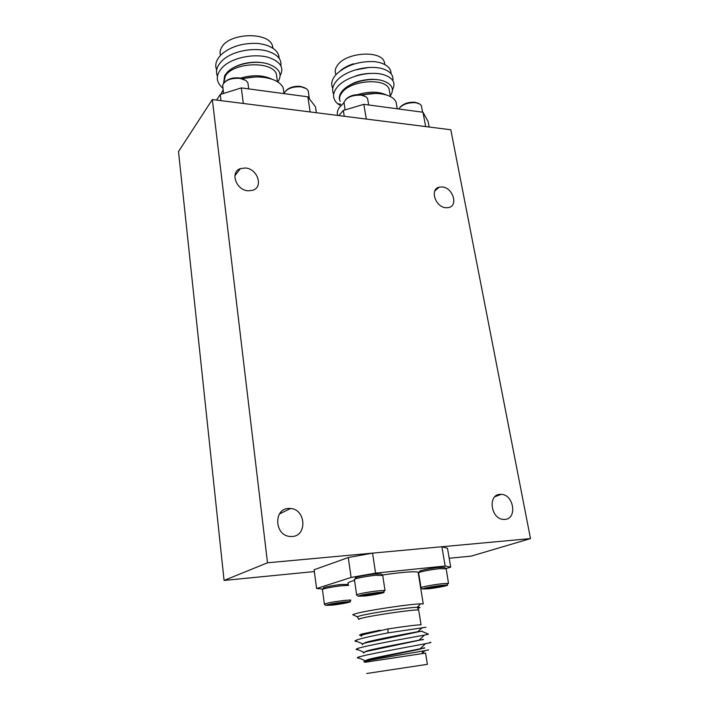 <?xml version="1.0" encoding="UTF-8"?>
<svg xmlns="http://www.w3.org/2000/svg" width="709" height="709" viewBox="0 0 709 709"><rect width="100%" height="100%" fill="white"/><g stroke="black" fill="none" stroke-linecap="round" stroke-linejoin="round"><path stroke-width="1.06" d="M500.12 494.35C487.615 494.457 490.681 518.917 503.381 519.413L504.843 519.413C517.508 518.979 513.848 494.465 501.228 494.35L500.12 494.35M442.132 186.937L439.155 187.176C429.477 189.241 435.503 207.365 446.05 207.737L448.762 207.533C458.617 205.575 452.705 187.424 442.132 186.937M245.341 167.998L240.369 168.627C229.716 172.048 236.141 190.358 248.239 190.818L252.776 190.287C263.739 187.052 257.518 168.6 245.341 167.998M288.581 508.45C273.577 508.619 274.348 535.065 289.582 536.438L292.152 536.509C307.493 535.924 305.792 509.23 290.539 508.477L288.581 508.45M212.337 99.544L267.506 562.795L530.5 538.592L450.809 129.765L212.337 99.544L178.5 151.584L224.079 580.441L314.353 571.551M267.506 562.795L224.079 580.441M449.196 558.275L471.263 556.104L530.5 538.592M420.153 571.489C416.511 571.197 429.415 568.361 438.57 567.466L444.534 567.422L445.952 568.476M446.05 568.795L439.545 568.68C430.088 569.611 416.396 572.482 418.647 573.049L421.004 587.646M428.591 588.789C437.71 587.796 450.729 585.129 446.954 584.996L441.565 585.359C431.099 586.715 424.744 587.929 422.511 589.002L428.591 588.789M421.049 587.912L420.889 587.788C420.437 587.149 433.341 584.659 442.062 583.729L448.044 583.33L447.565 584.065M430.7 588.231L443.373 585.802L427.837 587.903L427.04 588.479L430.7 588.231M432.393 586.955L434.83 587.681L437.054 586.228M442.035 585.705L442.132 586.29M434.652 586.582L434.83 587.681M365.082 662.259L425.568 653.104M428.644 649.869L424.939 650.676C413.232 652.697 376.887 658.714 366.907 660.939L364.355 661.577C363.451 661.878 363.717 661.993 365.153 661.922M361.076 634.183L380.068 630.177L363.575 633.624L359.835 634.839L361.12 635.388L364.329 633.997L380.068 630.177M361.661 635.424C359.747 635.441 359.135 635.246 359.835 634.839M353.906 615.226L352.683 614.659L356.37 613.453C368.166 610.281 410.493 603.962 420.632 603.864L423.255 603.953L418.115 572.128C413.843 571.224 401.976 572.172 382.514 574.99M418.248 572.916L418.115 572.128M354.562 580.414L351.788 581.212C348.42 582.284 347.286 583.037 348.367 583.489M361.377 636.31C360.757 635.84 361.758 635.193 364.382 634.369L388.036 628.91C406 626.198 416.998 624.833 421.049 624.815L418.691 610.041C416.227 609.066 373.705 615.12 362.051 618.124C359.1 618.851 358.072 619.303 358.976 619.48M425.56 653.042L427.367 664.333L366.686 673.497M364.922 661.417C364.054 661.205 365.1 660.699 368.051 659.893L419.515 649.293L424.425 647.76M364.798 661.027L367.998 659.512C377.144 657.021 408.756 651.216 420.153 648.77L424.762 648.035M363.761 653.016C362.68 652.909 363.699 652.351 366.819 651.341L423.379 639.403M363.54 652.59L366.766 650.968C375.938 648.31 407.817 642.451 419.028 640.192L423.415 639.607M362.565 644.641C361.51 644.41 362.521 643.807 365.596 642.841L422.05 631.072M362.317 644.189L365.543 642.469C374.742 639.642 406.877 633.731 417.902 631.666L422.068 631.214M361.103 635.831L361.12 635.388M441.893 546.745L447.494 548.296L450.711 567.165L445.155 566.012L441.893 546.745L372.571 553.126L375.557 573.129L351.115 577.445L316.586 588.514L323.224 589.046M351.115 577.445L348.279 557.54L314.114 569.752L316.586 588.514M348.279 557.54L372.571 553.126M388.036 628.91L387.983 632.889L425.914 627.279M359.188 658.112C357.398 658.12 356.902 657.908 357.708 657.473C360.704 655.453 409.208 646.838 425.471 643.71C430.957 642.673 432.348 642.265 429.654 642.469M358.142 649.772C356.299 649.754 355.732 649.515 356.45 649.045C358.993 646.812 408.295 637.994 424.372 635.122L428.44 634.147L421.704 631.294M357.106 641.477C355.209 641.432 354.58 641.158 355.2 640.661C358.408 639.031 369.336 636.443 387.983 632.889M445.155 566.012L375.557 573.129M446.041 568.512L450.711 567.165M356.078 578.101C352.293 577.773 364.834 574.99 374.414 574.06L381.212 574.006L382.647 575.088M382.736 575.451L375.309 575.318C365.463 576.293 352.143 579.102 354.456 579.696L356.618 594.798M377.17 592.582C366.58 593.947 360.234 595.152 358.134 596.225L365.073 595.985C374.618 594.948 387.265 592.325 383.339 592.175L377.17 592.582M356.654 595.09L356.485 594.957C356.06 594.293 368.591 591.873 377.631 590.898L384.482 590.455L385.014 590.535L383.941 591.271M375.132 593.158L362.848 595.711L378.659 593.442L379.696 593.008L378.402 592.884L375.132 593.158M368.6 594.089L371.374 594.851L373.661 593.336M363.682 595.09L363.77 595.711M371.197 593.672L371.374 594.851M323.969 588.204C320.645 587.912 332.051 585.439 341.029 584.526L347.782 584.411L348.589 585.031M348.633 585.368L341.827 585.74C332.565 586.689 320.424 589.197 322.462 589.711L324.376 604.05M343.466 602.056C333.576 603.332 327.691 604.44 325.803 605.38L332.689 605.087C341.649 604.086 353.135 601.746 349.688 601.622L343.466 602.056M324.403 604.298L324.261 604.183C326.344 603.129 332.884 601.897 343.883 600.479L350.698 599.991M341.649 602.57L330.226 604.892L345.318 602.747L341.649 602.57M339.31 584.597L337.387 584.969M350.778 600.541L350.317 600.691M336.11 603.35L338.565 604.041L340.488 602.712M331.192 604.298L331.271 604.883M338.423 602.987L338.565 604.041M231.169 48.061L236.762 45.934M276.98 78.212L276.386 74.02C272.256 60.69 232.96 62.179 225.294 76.138L223.787 82.997M278.07 81.632C282.634 73.984 279.311 68.099 268.091 63.961C255.701 59.937 235.583 63.686 227.483 72.017L224.611 75.703L223.619 83.201M223.096 89.804L220.862 94.306M220.508 55.337C219.657 52.696 220.056 50.002 221.704 47.264C229.229 32.844 268.162 31.577 272.353 45.42L273.009 48.309M262.277 62.72C257.633 61.878 252.112 62.038 245.713 63.216C240.484 64.289 235.849 66.105 231.816 68.658M220.995 100.643L220.251 94.492L241.308 87.907L243.32 103.47L310.134 111.942L307.866 96.823L315.478 106.837L316.374 112.731M279.107 58.2C278.912 52.005 274.064 47.485 264.572 44.64L258.714 43.497C243.923 42.664 231.746 46.085 222.165 53.742C216.316 59.21 214.49 64.652 216.67 70.049M280.861 65.742C281.739 59.184 277.316 54.336 267.585 51.181C253.751 47.051 232.233 51.057 222.573 60.292C216.981 65.645 215.27 70.944 217.433 76.191M280.152 75.633C284.318 67.807 280.578 61.78 268.933 57.544C254.992 53.202 232.649 57.323 222.989 66.85C215.439 74.578 215.403 81.703 222.901 88.208M283.884 92.684L283.192 87.836C281.65 84.415 278.291 81.677 273.116 79.63C264.094 76.421 253.919 76.12 242.602 78.734M241.308 87.907L307.866 96.823M216.573 100.084L220.251 94.492M286.126 90.477C289.662 87.26 294.457 85.904 300.519 86.409L304.817 87.801M308.459 92.569L308.176 90.672L306.394 88.66L301.201 86.844C292.347 86.409 286.569 88.669 283.848 93.606M225.276 81.606C228.785 78.619 233.491 77.396 239.394 77.937L244.286 79.55M248.159 84.85L247.884 82.749L245.934 80.489L240.005 78.371C231.081 77.866 225.302 80.073 222.67 85L223.548 93.464M340.471 70.643C343.874 67.745 348.243 65.458 353.569 63.783L353.72 64.173M389.666 92.294L389.064 88.909C385.315 77.768 351.23 80.17 342.208 92.33C339.655 95.476 338.973 98.454 340.169 101.29M390.313 95.919C394.7 89.112 392.166 84.052 382.7 80.729C370.745 76.944 349.457 82.076 342.323 91L341.578 91.922C339.159 95.263 338.698 98.4 340.187 101.36M343.9 102.805L339.186 107.688C337.431 110.382 336.908 112.961 337.617 115.425M335.818 74.161C334.604 71.219 335.251 68.126 337.768 64.882C346.621 52.333 380.414 50.073 384.234 61.665L384.872 64.608M368.6 67.497L354.917 70.04M370.842 73.382C364.541 73.594 359.188 74.587 354.792 76.359M378.101 79.798C373.058 78.876 367.005 79.275 359.933 80.994C354.872 82.031 349.599 84.743 344.131 89.148M344.255 116.267L343.316 110.444L363.814 104.32L366.296 119.059L425.657 126.583L422.981 112.244L428.085 121.425L429.14 127.026M340.639 104.188L337.564 103.709L340.772 105.668M391.076 73.701C391.111 68.463 387.185 64.732 379.315 62.489L374.76 61.639C358.967 61.001 346.134 65.237 336.243 74.339C331.794 79.204 330.633 83.901 332.751 88.412M392.848 80.534C393.637 75.003 390.092 71.051 382.222 68.667C368.6 64.758 345.868 70.262 336.926 80.507C332.672 85.266 331.59 89.839 333.682 94.235M392.467 89.751C396.092 82.971 393.149 77.955 383.622 74.684C369.965 70.608 346.488 76.253 337.626 86.693C332.264 92.994 332.237 98.666 337.564 103.709M396.721 105.774L396.021 101.866C394.709 99.136 391.962 96.991 387.77 95.44C380.405 92.95 371.72 92.79 361.732 94.935M363.814 104.32L422.981 112.244M338.875 115.585L343.316 110.444M400.231 107.05C403.767 103.479 408.721 101.883 415.084 102.291L418.443 103.346M421.651 107.156L421.368 105.65L419.896 104.063L415.864 102.716C407.835 102.353 402.127 104.445 398.724 109M346.036 99.189C349.572 95.777 354.456 94.297 360.677 94.749L364.453 95.945M367.865 100.199L367.581 98.516L365.968 96.734L361.413 95.174C352.444 94.846 346.63 97.204 343.989 102.247L345.088 109.913M357.425 617.202L357.176 616.768L360.482 615.722C370.993 612.966 408.207 607.418 417.255 607.25C420.481 607.152 420.8 607.498 418.213 608.278M418.753 610.431L417.255 607.25L420.632 603.864M255.444 76.98L244.844 78.22M240.484 78.132C252.617 74.622 263.163 75.003 272.141 79.275M375.708 93.437L361.377 94.864M357.744 94.607C369.123 91.284 378.659 91.399 386.352 94.971M434.839 190.943L439.155 187.176M234.909 175.69L240.369 168.627M279.461 513.963L290.539 508.477M494.944 496.672L501.228 494.35M448.522 583.401L446.156 568.618M446.954 584.996L448.044 583.33M422.511 589.002L420.889 587.788M421.979 653.485L424.939 650.676M365.543 662.091L364.355 661.577M352.683 614.659L357.176 616.768L358.834 619.125M357.708 657.473L364.869 660.575M425.471 643.71L420.153 648.77M356.45 649.045L363.602 652.138M424.372 635.122L419.028 640.192M355.2 640.661L362.352 643.737M422.28 627.518L417.902 631.666M422.307 651.128L422.661 653.397M358.134 596.225L356.485 594.957M385.014 590.535L382.683 575.105M363.176 595.232L362.848 595.711M383.339 592.175L384.482 590.455M325.803 605.38L324.261 604.183M349.688 601.622L350.716 600.106M272.353 45.42L272.735 48.123M276.386 74.02L277.476 81.765M283.192 87.836L283.963 93.251M308.176 90.672L309.408 98.861M247.884 82.749L248.691 88.891M384.234 61.665L384.748 64.537M389.064 88.909L390.429 96.592M396.021 101.866L397.262 108.805M421.368 105.65L422.591 112.19M367.581 98.516L368.68 104.967"/></g></svg>
